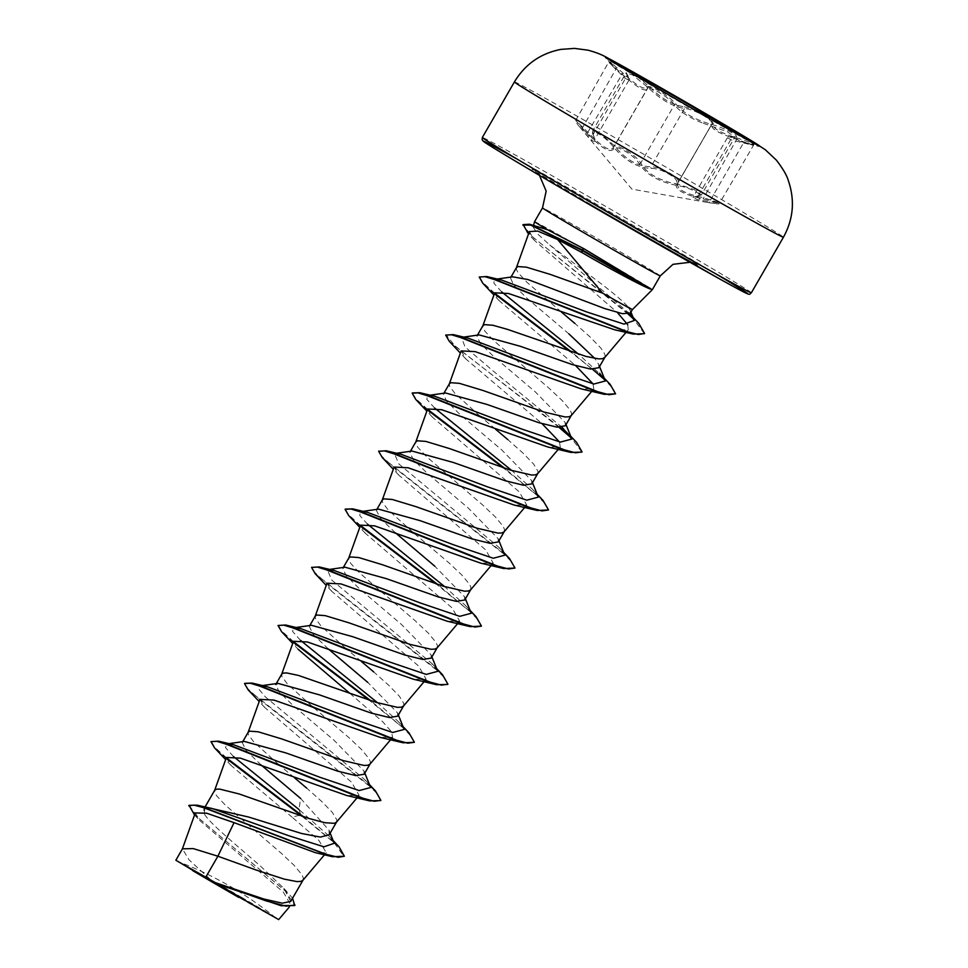 <?xml version="1.0" encoding="UTF-8"?>
<svg xmlns="http://www.w3.org/2000/svg" width="968" height="968" viewBox="0 0 968 968"><rect width="100%" height="100%" fill="white"/><g stroke="black" fill="none" stroke-linecap="round" stroke-linejoin="round"><path stroke-width="0.73" stroke-dasharray="4.84 3.63" d="M756.71 144.716A88.947 1.137 -150 0 1 759.19 146.495A88.947 1.137 -150 0 1 759.081 146.483A88.947 1.137 -150 0 1 658.978 89.891A88.947 1.137 -150 0 1 605.181 57.632A88.947 1.137 -150 0 1 605.121 57.535A88.947 1.137 -150 0 1 607.904 58.806M710.899 119.137L713.392 123.795C711.855 127.921 719.853 132.689 737.398 138.097C757.121 144.764 759.335 146.216 744.041 142.441L740.447 141.485L733.357 136.851C744.235 138.533 725.371 127.945 710.754 124.17C694.927 119.657 683.36 113.026 676.063 104.266C672.7 100.091 667.134 95.699 659.389 91.089C651.9 86.817 647.713 85.523 646.83 87.241C644.252 90.218 636.266 85.462 622.847 72.951L610.385 62.037L616.229 68.619C627.433 79.691 631.003 81.554 626.925 74.209L628.97 71.584M677.479 185.529A1.319 0.702 -81.2 0 1 677.261 183.981L669.227 182.347C654.828 177.955 645.341 171.53 640.78 163.06C636.69 155.195 613.833 141.86 613.543 147.184L647.277 88.681L613.543 147.184C611.135 151.577 604.734 148.745 594.34 138.69L575.718 120.383L590.456 137.65L594.618 139.646L592.682 130.825L599.507 132.858L614.45 145.817C625.739 159.684 637.888 166.641 650.907 166.714C656.147 166.871 662.439 169.013 669.808 173.151C676.705 177.326 679.475 180.471 678.132 182.589L677.987 182.795A1.319 1.246 40.9 0 1 676.559 183.109C677.89 180.992 675.361 177.991 668.973 174.119C662.136 170.283 656.244 168.371 651.307 168.384C637.767 168.033 625.001 160.712 612.986 146.422C604.77 135.798 588.387 126.614 593.469 135.459C596.941 144.982 592.997 142.913 581.647 129.276L579.796 127.074L587.37 133.015C601.237 148.285 610.07 153.549 613.869 148.806C614.958 146.773 618.758 147.596 625.28 151.262C631.995 155.316 636.605 159.405 639.134 163.544C646.418 174.748 659.196 182.081 677.479 185.529C690.656 187.55 707.051 196.746 697.033 196.492L703.022 201.683L708.83 202.675C722.576 204.672 720.652 203.425 703.095 198.924C682.924 194.483 674.091 189.22 676.559 183.109M703.325 123.299L727.391 131.733L734.785 137.069L727.416 137.771L731.36 139.949L753.019 145.297L737.011 139.368C718.704 133.523 710.294 128.514 711.77 124.328L711.94 124.098A1.319 1.283 -135.3 0 0 711.77 124.328C712.908 122.513 710.04 119.536 703.143 115.41C695.835 111.272 689.639 108.948 684.545 108.464C672.639 106.553 660.491 99.583 648.088 87.556L632.842 75.117L626.139 72.878L628.934 80.138L624.88 78.166L609.066 62.63L628.426 79.654C639.352 88.645 645.595 91.742 647.181 88.923C647.132 84.325 669.82 97.538 674.418 104.798C679.935 111.756 689.567 117.927 703.325 123.299M677.733 183.146L711.48 124.69L678.132 182.589A1.319 1.246 40.9 0 1 677.987 182.795L678.132 182.589C675.579 188.627 683.989 193.636 703.373 197.629L719.672 203.05L709.568 201.671L708.842 202.675C724.971 204.938 715.836 203.679 719.672 203.038L753.842 144.704L744.041 142.441L743.206 143.409L709.568 201.671L697.057 199.493L693.052 197.242L698.327 195.802A1.319 1.101 -92.8 0 1 697.033 196.492M241.903 897.554A56.156 0.726 30 0 0 178.814 861.871A56.156 0.726 30 0 0 212.633 882.259A56.156 0.726 30 0 0 275.771 917.845A56.156 0.726 30 0 0 241.903 897.554M630.446 313.003L630.325 310.595L627.53 306.324A60.718 0.774 -150 0 1 632.443 309.542L632.443 309.542M627.53 306.324C622.194 300.564 612.756 292.566 599.228 282.305L549.764 245.001L537.034 233.373L533.138 226.984L538.123 226.343M534.566 221.648A68.002 0.871 -150 0 1 611.171 264.905A68.002 0.871 -150 0 1 652.347 289.638M568.894 333.863L527.112 298.35L513.79 285.221L510.475 277.961L512.653 276.824M561.416 312.047L527.161 282.474L518.497 273.194L516.573 269.951L516.476 267.555M290.69 901.474L283.842 888.334L261.215 866.771C237.632 846.056 209.1 822.994 204.248 813.701L203.74 809.224L206.995 807.53M302.863 880.323L303.323 877.964L301.919 874.721L294.199 865.416L281.083 853.086L225.387 805.17L216.723 795.89L214.787 792.647L214.702 790.251M261.263 765.095L246.15 750.563L242.23 742.577L244.396 741.44M294.284 777.606L280.236 765.821M278.796 764.599L253.834 742.008L248.316 734.579L248.232 732.171M364.113 774.231L363.968 770.951L334.178 740.399L292.457 704.946L279.099 691.793L275.759 684.497M369.933 764.163L370.393 761.816L368.989 758.561L361.258 749.268L348.141 736.938L313.765 707.741M312.325 706.519L287.363 683.928L281.857 676.499L281.761 674.091M328.321 648.947L313.209 634.403L309.288 626.417L311.466 625.292M361.342 661.446L347.306 649.661M345.854 648.451L320.904 625.86L315.386 618.419L315.29 616.011M431.208 658.095L431.062 654.816L401.236 624.251L359.479 588.762L346.133 575.621L342.817 568.349L344.995 567.212M436.991 648.015L437.451 645.656L436.048 642.413L428.316 633.108L415.211 620.778L359.503 572.862L350.852 563.582L348.916 560.339L348.819 557.943M395.392 532.787L380.303 518.267L376.346 510.269L378.524 509.132M470.521 589.936L470.98 587.588L469.577 584.333L461.845 575.028L448.741 562.698L414.364 533.513M412.912 532.291L387.962 509.7L382.445 502.271L382.348 499.863M498.266 541.935L498.121 538.656L468.306 508.091L426.513 472.578L413.191 459.449L409.875 452.189L412.053 451.064M504.05 531.856L504.509 529.508L503.106 526.253L495.374 516.96L482.27 504.63L426.573 456.702L417.91 447.422L415.974 444.191L415.889 441.783M531.795 483.867L531.65 480.588L501.835 450.023L460.078 414.534L446.732 401.381L443.404 394.109L445.582 392.984M495.471 429.139L481.423 417.353M479.983 416.143L455.021 393.54L449.503 386.111L449.418 383.703M565.3 425.763L565.155 422.496L535.365 391.943L493.632 356.466L480.285 343.325L476.934 336.041L479.124 334.904M571.12 415.695L571.568 413.348L570.176 410.105L562.444 400.8L549.328 388.471L493.632 340.542L484.968 331.274L483.032 328.031L482.947 325.635M329.193 834.791L328.999 830.157L300.649 798.479L298.955 809.502L328.733 835.771L334.214 843.285M336.392 822.243L336.852 819.896L332.363 812.43L321.727 801.492L306.65 788.073M397.679 716.175L397.533 712.896L367.707 682.331M403.462 706.083L403.922 703.736L399.421 696.282L388.785 685.332L373.721 671.925M464.7 599.991L464.567 596.724L434.765 566.171M537.579 473.776L538.039 471.428L533.549 463.962L522.914 453.024L507.837 439.617M598.865 367.707L598.708 364.428L594.751 358.402M604.867 357.301L605.109 355.268L603.705 352.025L600.608 347.814L589.972 336.864L574.907 323.457M195.282 812.938L199.735 820.501L283.418 892.218L290.872 905.153L278.566 905.165M192.596 870.559C166.181 854.708 172.026 857.587 210.117 879.198L278.675 919.6M210.117 879.198L189.147 859.983L182.432 848.827M212.222 808.534L204.901 807.832L204.248 813.701M298.955 809.502L300.697 814.572M303.444 816.69L339.078 846.843M189.026 805.328L198.803 818.25L289.323 894.384L292.566 898.244M301.847 816.157L334.287 842.862L344.088 856.728M193.189 813.519L285.887 891.576L294.72 905.552M299.342 815.322L292.021 817.101L318.883 840.405L326.276 852.675L315.229 852.626M529.363 231.582L534.433 240.415L617.39 312.531M627.712 324.716L628.268 329.725L614.68 329.798M494.696 292.832L499.331 300.842L575.609 365.589M592.985 383.812L593.808 388.894L581.284 388.906M461.167 350.912L465.814 358.934L542.08 423.669M559.443 441.88L560.278 446.974L547.755 446.986M427.626 408.992L432.272 417.002L519.211 491.829L526.749 505.054L514.226 505.066M394.097 467.06L398.743 475.082L485.694 549.921L493.22 563.122L480.697 563.146M360.568 525.14L365.214 533.15L452.153 607.977L459.679 621.202L447.168 621.214M327.039 583.22L331.685 591.242L418.612 666.045L426.162 679.282L413.626 679.294M293.51 641.288L298.144 649.31L292.723 643.466M349.811 693.318L382.832 721.862L391.459 731.735L392.633 737.35L380.109 737.374M259.981 699.38L264.627 707.39L351.553 782.205L359.104 795.43L346.568 795.442M226.439 757.448L231.086 765.47L292.021 817.101M233.445 756.504L225.483 747.55L226.754 743.944L227.541 743.884M370.659 787.504L364.924 779.76L265.365 696.887L258.916 689.289L259.811 685.961M404.188 729.436L398.441 721.68L377.605 702.804M300.503 640.344L292.542 631.39L293.812 627.796L294.611 627.736M437.717 671.344L431.982 663.6L331.758 580.086L327.341 569.716L328.14 569.656M471.247 613.276L465.511 605.52L444.663 586.644M367.562 524.196L359.757 515.496L360.411 511.721M363.048 511.334L360.87 511.636L367.719 512.435M504.776 555.196L499.04 547.452L398.828 463.938L394.399 453.569L401.248 454.355M538.317 497.116L532.569 489.372L511.733 470.496M434.632 408.036L426.815 399.348L427.469 395.573M428.727 395.428L434.789 396.275M562.178 427.336L492.506 370.454L465.039 346.919L461.458 337.409L468.318 338.195M604.201 378.077L578.791 354.336M501.69 291.888L493.874 283.188L494.539 279.413M495.798 279.268L501.847 280.127M629.624 313.741L549.764 245.001M226.367 757.787L214.339 746.86L211.254 741.149M375.415 790.856L258.964 698.932L247.953 688.877L244.674 683.335M408.944 732.776L370.526 700.542M293.425 641.627L281.398 630.7L278.312 625.001M442.473 674.696L325.079 581.986L314.479 572.124L311.841 566.921M476.002 616.628L437.584 584.382M360.483 525.479L348.782 514.903L345.274 509.107M509.531 558.548L392.137 465.826L381.537 455.976L378.911 450.761M543.072 500.468L504.643 468.234M427.554 409.319L415.853 398.743L412.332 392.947M576.589 442.388L570.273 436.29M559.952 427.408L455.238 346.254L445.97 334.613M610.13 384.32L571.713 352.074M494.612 293.171L482.584 282.245L479.499 276.533M638.771 323.373L632.443 317.238M628.849 314.019L531.626 236.156L523.119 224.588M226.391 758.525L214.618 747.937M380.702 800.584L377.677 794.183L366.364 783.051L248.147 689.857M414.11 742.771L412.247 737.435L403.317 728.057L368.917 700.009M293.449 642.377L281.676 631.789M447.773 684.436L444.748 678.036L433.422 666.891L315.205 573.709M481.181 626.611L479.317 621.274L470.375 611.897L435.987 583.861M360.507 526.217L348.746 515.629M514.71 568.531L512.229 562.408L501.255 551.421L382.263 457.549M548.239 510.451L546.375 505.127L537.446 495.749L503.045 467.701M427.578 410.057L415.804 399.481M581.889 452.129L571.362 438.02M559.032 427.36L449.334 341.401M615.297 394.303L613.53 389.088L604.891 379.952M592.561 369.28L570.104 351.541M494.636 293.909L482.863 283.322M644.422 333.706L633.653 319.101M628.159 314.128L526.761 232.126M737.398 138.097L703.095 198.924M636.908 76.266L649.516 86.89C661.217 98.506 672.772 105.137 684.182 106.77A1.319 1.101 93.8 0 1 684.545 108.464L650.907 166.714A1.319 1.077 -93.8 0 0 651.307 168.384M649.516 86.89A1.319 0.714 136.4 0 0 648.088 87.556L614.45 145.817A1.319 0.69 -38 0 1 612.986 146.422M593.469 135.459A1.319 1.089 -25.5 0 1 593.408 134.007L627.046 75.746A1.319 1.113 146.8 0 0 626.925 74.209M581.647 129.276L616.229 68.619M587.37 133.015L622.847 72.951M613.869 148.806A1.319 1.258 -161.6 0 1 613.543 147.184L647.181 88.923A1.319 1.295 14 0 0 646.83 87.241M639.134 163.544A1.319 1.089 -27.9 0 0 640.78 163.06L674.418 104.798A1.319 1.113 144.2 0 1 676.063 104.266M698.327 195.802L701.328 195.028L735.087 136.766L733.091 136.79A1.319 1.125 95.3 0 0 731.965 137.541L698.327 195.802M727.391 137.758L692.967 197.351L701.328 195.016L694.032 189.486L677.261 183.981L710.899 125.719A1.319 0.714 104.5 0 0 710.754 124.17M713.392 123.795A1.319 1.283 -135.3 0 0 711.964 124.061L711.492 124.678M684.182 106.77L694.165 109.566M733.357 136.851A1.319 1.125 95.3 0 0 733.091 136.79C728.493 136.682 726.605 137.008 727.428 137.783M514.419 81.917A155.316 1.996 -150 0 1 689.398 180.738A155.316 1.996 -150 0 1 783.427 237.233M751.35 292.796A155.316 1.996 30 0 0 657.308 236.301A155.316 1.996 30 0 0 482.342 137.48M715.146 273.448A152.666 1.96 30 0 0 655.3 238.237A152.666 1.96 30 0 0 517.19 159.163M660.285 275.892A68.002 0.871 30 0 0 619.121 251.16A68.002 0.871 30 0 0 542.516 207.89M590.444 204.321A96.243 1.234 30 0 0 695 263.744A96.243 1.234 30 0 0 640.598 230.553A96.243 1.234 30 0 0 536.03 171.118A96.243 1.234 30 0 0 590.444 204.321M740.447 141.485L759.081 146.483M628.958 80.162L594.594 139.682L592.682 130.825L626.223 72.612L627.143 74.451C629.091 77.585 629.684 79.485 628.922 80.138L628.922 80.138M579.965 127.292L631.874 189.111L703.022 201.671M275.771 917.845A352.981 352.981 0 0 0 178.814 861.871M689.966 262.28L695.726 264.07C692.592 262.86 635.988 230.941 590.54 204.369L535.038 171.288L539.454 175.377M510.475 277.961L510.983 277.066M203.74 809.224L205.047 806.973M242.218 742.577L242.738 741.682M309.288 626.417L309.796 625.534M342.817 568.349L343.325 567.454M376.346 510.269L376.867 509.374M409.875 452.189L410.396 451.294M443.404 394.109L443.925 393.214M476.934 336.029L477.454 335.146M290.896 905.165L289.311 907.04M283.842 888.334L289.323 894.384M328.733 835.771L333.077 840.454M194.556 814.971L199.735 820.501M628.28 329.725L626.03 332.375M593.82 388.894L591.763 391.326M560.29 446.974L558.234 449.394M526.749 505.042L524.692 507.474M493.22 563.122L491.163 565.554M459.691 621.202L457.634 623.634M426.162 679.282L424.105 681.702M392.633 737.362L390.576 739.782M359.104 795.43L357.047 797.862M326.276 852.675L324.486 854.792M533.138 226.984L533.61 225.242M364.924 779.76L369.486 784.612M398.441 721.68L403.015 726.545M431.982 663.6L436.544 668.465M465.511 605.52L470.085 610.385M499.04 547.452L503.614 552.304M532.569 489.372L537.143 494.224M566.099 431.292L570.672 436.157M628.159 312.119L629.66 313.729M228.932 743.642L226.754 743.944M364.839 773.057L363.992 770.939M260.283 685.876L262.461 685.562M398.368 714.977L397.533 712.896M293.812 627.796L294.502 627.7M431.897 656.897L431.062 654.816M327.341 569.716L329.519 569.414M465.426 598.829L464.579 596.712M498.956 540.749L498.121 538.656M394.399 453.569L396.59 453.254M532.485 482.669L531.662 480.588M427.929 395.488L430.119 395.174M566.026 424.589L565.179 422.484M461.458 337.409L463.648 337.106M599.555 366.521L598.72 364.428M494.999 279.328L497.177 279.026M630.955 312.132L630.325 310.595M534.433 240.415L528.492 233.99M499.331 300.854L493.91 295.01M465.814 358.934L460.381 353.09M432.272 417.002L426.852 411.158M398.743 475.082L393.31 469.238M365.214 533.15L359.781 527.318M331.685 591.242L326.252 585.398M264.627 707.39L259.194 701.546M231.086 765.47L225.665 759.626M328.999 830.157L330.161 833.109M204.901 807.832L206.983 807.518M579.796 127.074C572.39 118.035 576.746 123.009 575.718 120.383L609.078 61.395L611.631 64.082M613.676 146.894L613.301 147.717M703.325 201.731L708.842 202.675M678.338 182.311L711.964 124.061M744.041 142.441L741.198 141.691M611.619 64.07L605.181 57.632"/><path stroke-width="1.45" d="M607.904 58.806A88.947 1.137 -150 0 1 705.333 114.139A88.947 1.137 -150 0 1 756.71 144.716M705.636 113.619A88.947 1.137 -150 0 1 759.493 145.974A88.947 1.137 -150 0 1 659.281 89.383A88.947 1.137 -150 0 1 605.423 57.027A88.947 1.137 -150 0 1 705.636 113.619M694.165 109.566L704.051 114.442L710.899 119.137M557.616 239.507L602.604 293.123A60.718 0.774 -150 0 0 632.443 309.542L652.347 289.65A68.002 0.871 -150 0 1 650.23 288.682L650.181 288.972C642.51 286.201 610.844 269.394 581.913 252.551L557.616 239.507L537.724 231.086L529.363 231.582L516.355 267.821M650.23 288.682L583.982 248.752L547.537 229.767A68.002 0.871 -150 0 1 534.566 221.648L542.516 207.89A68.002 0.871 30 0 0 583.68 232.623A68.002 0.871 30 0 0 660.285 275.892L652.347 289.638A68.002 0.871 -150 0 1 652.347 289.65M534.566 221.648L533.61 225.242M497.177 279.026L512.653 276.824L527.875 279.522L604.564 308.526L622.497 313.692L630.446 313.003L632.443 309.542M574.907 323.457L561.416 312.047M510.983 277.066L516.476 267.555L517.989 266.551L526.435 267.18L550.102 274.355L602.604 293.123M205.458 877.734L175.849 860.237L182.432 848.827L193.249 848.597L217.885 856.208L205.458 877.734A60.718 0.774 30 0 0 211.617 881.328A60.718 0.774 30 0 0 211.931 881.509L263.853 899.018L282.245 903.168L290.69 901.474L302.996 880.166M333.077 840.454L339.078 846.843L344.366 856.244L332.423 856.716L315.229 852.626L234.062 822.655L217.885 856.208L256.447 870.135L284.289 879.138L296.898 881.582L300.806 881.4L302.863 880.323L324.486 854.792M207.346 807.481L248.728 817.077L301.52 833.472L320.372 837.078L329.193 834.791L336.525 822.086M205.047 806.973L214.702 790.251L216.215 789.247L219.591 789.077L239.229 793.99L309.482 818.625L324.873 822.715L334.335 823.32L336.392 822.243L357.047 797.862M300.649 798.479L261.263 765.095M228.932 743.642L244.396 741.44L285.778 752.898L337.481 771.097L355.813 775.61L364.113 774.231M306.65 788.073L294.284 777.606M280.236 765.821L278.796 764.599M242.738 741.682L248.232 732.171L249.744 731.167L258.178 731.796L281.845 738.971L343.011 760.545L363.956 765.422L367.864 765.24L369.933 764.163L390.576 739.782M424.105 681.702L403.462 706.083L401.393 707.172L397.497 707.354L376.552 702.478L298.325 675.398L286.649 672.929L283.273 673.099L281.761 674.091L275.759 684.497L277.937 683.372L319.307 694.818L371.046 713.029L389.366 717.53L397.679 716.175L403.583 705.938M313.765 707.741L312.325 706.519M367.707 682.331L328.321 648.947M293.812 627.796L311.466 625.292L352.836 636.738L404.588 654.961L422.907 659.462L431.208 658.095L437.125 647.858M373.721 671.925L361.342 661.446M347.306 649.661L345.854 648.451M309.796 625.534L315.29 616.011L316.802 615.019L325.248 615.648L348.916 622.811L410.081 644.398L431.026 649.274L434.934 649.092L436.991 648.015L457.634 623.634M329.519 569.414L344.995 567.212L386.365 578.658L438.068 596.869L456.412 601.382L464.7 599.991M343.325 567.454L348.819 557.943L350.343 556.939L358.777 557.568L382.445 564.743L443.61 586.318L464.555 591.194L468.464 591.012L470.521 589.936L491.163 565.554M434.765 566.171L395.392 532.787M363.048 511.334L378.524 509.132L419.894 520.59L471.646 538.801L489.977 543.314L498.266 541.935L504.183 531.71M414.364 533.513L412.912 532.291M376.867 509.374L382.348 499.863L383.873 498.859L392.306 499.488L415.974 506.663L477.139 528.238L498.084 533.114L501.993 532.932L504.05 531.856L524.692 507.474M412.053 451.064L453.423 462.51L505.175 480.733L523.494 485.234L531.795 483.867L537.712 473.63M410.396 451.294L415.889 441.783L417.402 440.791L425.835 441.408L449.503 448.583L510.668 470.17L531.614 475.034L535.522 474.852L537.579 473.776L558.234 449.394M430.119 395.174L445.582 392.984L486.964 404.43L538.656 422.629L556.999 427.154L565.3 425.763M507.837 439.617L495.471 429.139M481.423 417.353L479.983 416.143M443.925 393.214L449.418 383.703L450.931 382.711L459.364 383.34L483.032 390.503L544.197 412.09L565.143 416.966L569.051 416.784L571.12 415.695L591.763 391.326M463.648 337.106L479.124 334.904L520.494 346.35L572.245 364.573L590.565 369.074L598.865 367.707L604.867 357.301L602.58 358.704L598.684 358.886L586.076 356.442L507.474 329.374L492.894 325.26L484.46 324.631L482.947 325.635L477.454 335.146M594.751 358.402L568.894 333.863M234.062 822.655L206.644 813.217L195.282 812.938L182.311 849.093M292.566 898.244L294.72 905.552L281.204 905.758L215.138 883.288L278.675 919.6L289.311 907.04M330.161 833.109L334.214 843.285L323.941 846.806L288.9 835.771L212.222 808.534L197.085 805.17L189.026 805.328L194.556 814.971M301.847 816.157L300.697 814.572L303.444 816.69M344.366 856.244L338.243 857.297L324.461 853.885L197.085 805.17M294.998 905.068L285.947 906.157L266.067 900.881L211.931 881.509M332.423 856.716L205.966 808.304L193.915 805.086L188.748 805.812M281.204 905.758L212.077 881.57M226.391 758.525L300.419 815.056L299.342 815.322M215.138 883.288L215.803 883.494M617.39 312.531L627.712 324.716M493.91 295.01L482.863 283.322L479.221 277.017L484.907 276.666L498.399 280.768L633.302 334.081L614.68 329.798L508.502 293.486L494.696 292.832L482.826 325.889M575.609 365.589L592.985 383.812M460.381 353.09L449.334 341.401L445.691 335.097L451.511 334.771L465.354 339.018L604.347 394.327L581.284 388.906L475.155 351.614L461.167 350.912M542.08 423.669L559.443 441.88M426.852 411.158L415.804 399.481L412.162 393.165L417.982 392.851L431.825 397.098L570.817 452.407L547.755 446.986L441.662 409.706L427.626 408.992L415.756 442.049M393.31 469.238L382.263 457.549L378.633 451.245L384.453 450.919L398.296 455.178L537.276 510.487L514.226 505.066L408.133 467.786L394.097 467.06L382.227 500.129M359.781 527.318L348.746 515.629L345.092 509.325L350.924 508.999L364.767 513.246L503.759 568.555L480.697 563.146L374.592 525.854L360.568 525.14L348.698 558.197M326.252 585.398L315.205 573.709L311.563 567.405L317.395 567.079L331.238 571.326L470.218 626.635L447.168 621.214L341.026 583.922L327.039 583.22L315.169 616.277M292.723 643.466L281.676 631.789L278.034 625.485L283.866 625.159L297.696 629.406L436.689 684.715L413.626 679.294L307.473 641.99L293.51 641.288L281.64 674.357M298.144 649.31L349.811 693.318M259.194 701.546L248.147 689.857L244.505 683.553L250.337 683.226L264.167 687.486L403.16 742.795L380.109 737.374L273.944 700.07L259.981 699.38L248.111 732.437M225.665 759.626L214.618 747.937L210.976 741.633L216.796 741.306L230.638 745.554L369.631 800.875L346.556 795.454L240.451 758.162L226.439 757.448L214.581 790.517M528.492 233.99L523.119 224.588L529.544 224.237L547.537 229.767M298.955 809.502L233.445 756.504M227.541 743.884L233.603 744.743L319.779 777.231L359.164 790.553L370.659 787.504L364.839 773.057M259.811 685.961L267.132 686.663L353.308 719.151L392.693 732.474L404.188 729.436L398.368 714.977M377.605 702.804L300.503 640.344M294.611 627.736L300.661 628.583L386.849 661.071L426.222 674.406L437.717 671.344L431.897 656.897M328.14 569.656L334.19 570.503L420.366 603.004L459.752 616.326L471.247 613.276L465.426 598.829M444.663 586.644L367.562 524.196M345.274 509.107L352.667 508.841L367.719 512.435L453.907 544.923L493.281 558.246L504.776 555.196L498.956 540.749M378.633 451.245L386.184 450.761L401.248 454.355L487.436 486.844L526.81 500.166L538.317 497.116L532.485 482.669M511.733 470.496L434.632 408.036M427.469 395.573L428.727 395.428M412.332 392.947L419.725 392.693L434.789 396.275L520.966 428.764L560.351 442.098L571.846 439.036L562.178 427.336M445.691 335.097L453.254 334.613L468.318 338.195L554.495 370.684L593.88 384.018L605.375 380.969L599.64 373.212M578.791 354.336L501.69 291.888M494.539 279.413L495.798 279.268M479.221 277.017L486.783 276.533L501.847 280.127L586.874 312.011L624.033 324.123L634.342 320.481L629.624 313.741M300.697 814.572L226.367 757.787M210.976 741.633L218.538 741.149L359.334 797.257L374.326 801.274L380.872 800.355L375.415 790.856L369.486 784.612M244.674 683.335L252.067 683.069L392.851 739.177L407.855 743.194L414.401 742.287L408.944 732.776L403.015 726.545M370.526 700.542L293.425 641.627M278.034 625.485L285.596 625.001L426.392 681.109L441.384 685.126L447.93 684.207L442.473 674.696L436.544 668.465M311.563 567.405L319.125 566.921L459.909 623.029L474.913 627.046L481.459 626.127L476.002 616.628L470.085 610.385M437.584 584.382L360.483 525.479M352.667 508.841L493.45 564.949L508.454 568.966L514.988 568.047L509.531 558.548L503.614 552.304M386.184 450.761L526.979 506.869L541.971 510.886L548.517 509.967L543.072 500.468L537.143 494.224M504.643 468.234L427.554 409.319M419.725 392.693L560.508 448.801L575.512 452.818L582.046 451.899L576.589 442.388L570.672 436.157M570.273 436.29L559.952 427.408M453.254 334.613L594.037 390.721L609.041 394.738L615.575 393.819L610.13 384.32L604.201 378.077M571.713 352.074L494.612 293.171M486.783 276.533L624.191 330.911L638.384 334.517L644.579 333.476L638.771 323.373L629.66 313.729M632.443 317.238L628.849 314.019M529.544 224.237L582.034 249.817L581.913 252.551M369.631 800.875L380.702 800.584M403.16 742.795L414.401 742.287M368.917 700.009L293.449 642.377M436.689 684.715L447.773 684.436M470.218 626.635L481.459 626.127M435.987 583.861L360.507 526.217M503.759 568.555L514.988 568.047M537.276 510.487L548.517 509.967M503.045 467.701L427.578 410.057M570.817 452.407L581.889 452.129M571.362 438.02L559.032 427.36M604.347 394.327L615.575 393.819M604.891 379.952L592.561 369.28M570.104 351.541L494.636 293.909M633.302 334.081L644.422 333.706M633.653 319.101L628.159 314.128M522.829 225.072L530.645 225.096L581.756 250.301A67.736 0.871 -150 0 0 650.181 288.972M192.596 870.559A60.367 0.774 30 0 0 238.878 897.481M650.363 288.44A67.736 0.871 -150 0 1 582.034 249.817L583.982 248.752M628.97 71.584L636.908 76.266M608.461 138.412A155.316 1.996 -150 0 1 514.419 81.917C525.104 64.227 540.592 53.385 560.871 49.392L574.435 48.4L587.975 50.167C603.354 54.462 605.048 56.834 619.423 64.36L751.652 140.856L765.325 149.762L776.372 160.131C782.967 168.71 786.984 175.631 788.424 180.895C795.043 200.4 793.385 219.179 783.427 237.233A155.316 1.996 -150 0 1 608.461 138.412M517.19 159.163A152.666 1.96 30 0 0 575.718 196.613C522.502 165.625 484.46 142.768 483.189 141.147L482.173 139.828L482.342 137.48A155.316 1.996 30 0 0 576.371 193.975A155.316 1.996 30 0 0 751.35 292.796L783.427 237.233M751.35 292.796C748.179 294.357 755.028 298.483 720.289 279.292L575.73 196.625A152.666 1.96 30 0 0 726.157 282.535A152.666 1.96 30 0 0 715.146 273.448M482.342 137.48L514.419 81.917M660.285 275.892L673.002 264.325L689.966 262.28M364.149 774.255L370.054 764.018M464.737 600.015L470.654 589.778M565.336 425.787L571.241 415.55M626.03 332.375L604.649 357.628M461.155 350.912L449.297 383.969M233.603 744.743L218.538 741.149M267.132 686.663L252.067 683.069M300.661 628.583L285.596 625.001M334.19 570.503L319.125 566.921M262.461 685.562L277.937 683.372M396.59 453.254L412.053 451.052M571.846 439.036L566.026 424.589M605.375 380.969L599.555 366.521M634.342 320.481L630.955 312.132M542.516 207.89L546.17 191.095L539.454 175.377"/></g></svg>

